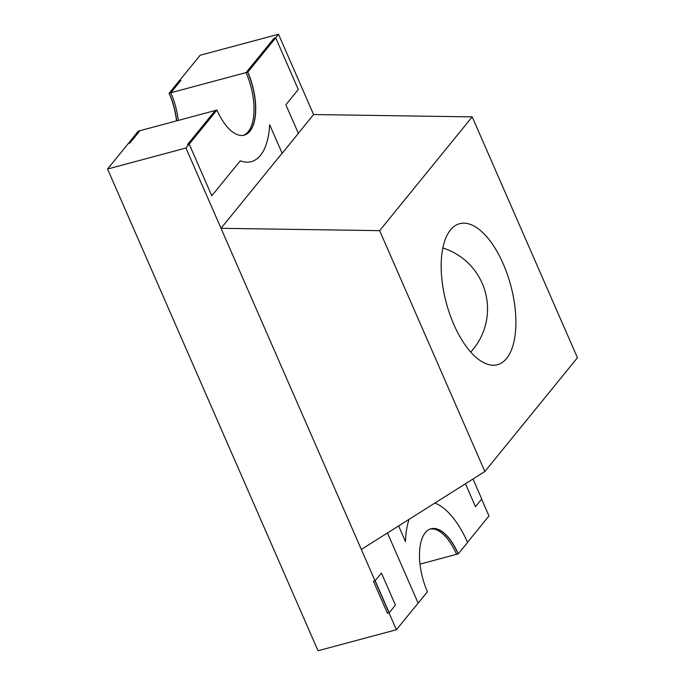 <?xml version="1.0" encoding="UTF-8"?>
<svg xmlns="http://www.w3.org/2000/svg" width="685" height="685" viewBox="0 0 685 685"><rect width="100%" height="100%" fill="white"/><g stroke="black" fill="none" stroke-linecap="round" stroke-linejoin="round"><path stroke-width="1.03" d="M506.6 358.426A72.995 33.385 -105 0 1 495.358 365.105A72.995 33.385 -105 0 1 448.966 311.769A72.995 33.385 -105 0 1 450.473 229.963A72.995 33.385 -105 0 1 457.64 224.372A72.995 33.385 -105 0 1 506.6 272.305A72.995 33.385 -105 0 1 506.6 358.426M472.205 116.878L577.438 357.741L484.869 471.511L379.636 230.648L472.205 116.878L313.584 114.541L298.335 133.284M379.636 230.648L221.015 228.31L281.997 153.363M221.015 228.31L361.329 549.456L484.869 471.511M176.533 120.885A45.621 20.867 -105 0 0 169.118 93.22L170.848 92.758A45.621 20.867 -105 0 1 178.263 120.423M128.223 143.482L129.944 143.019L139.988 130.681L138.267 131.143L128.266 143.576M170.848 92.758L180.883 80.419L179.162 80.881L169.118 93.22M465.449 483.764L475.467 506.703L481.735 499.005L472.992 479.003M375.166 580.734L381.425 573.037L395.425 605.078L389.166 612.775L375.166 580.734L373.436 581.197L387.436 613.238L389.166 612.775M211.785 195.807L240.264 160.812A73.038 33.402 75 0 0 251.284 161.643A73.038 33.402 75 0 0 269.642 124.696L282.151 153.32L298.377 133.378L285.876 104.754L298.292 89.487L275.721 37.829L247.807 72.13A45.621 20.867 -105 0 1 244.194 135.159A45.621 20.867 -105 0 1 216.957 110.054L189.214 144.141L211.785 195.807M216.957 110.054L215.227 110.516L187.493 144.603L189.214 144.141M275.721 37.829L274 38.291L246.086 72.593A45.621 20.867 -105 0 1 243.321 135.347M246.086 72.593L247.807 72.13M398.627 525.926L405.486 541.647A73.038 33.402 -105 0 1 409.073 519.333M434.855 503.064A73.038 33.402 -105 0 1 467.547 542.469L458.274 553.857A45.621 20.867 75 0 0 431.036 528.751A45.621 20.867 75 0 0 427.414 591.78L396.401 629.746L318.028 650.75L107.562 169.024L138.421 131.1L216.794 110.097L185.943 148.02L396.401 629.746M430.189 529.025A45.621 20.867 75 0 1 456.553 554.319L458.274 553.857M387.47 532.964L418.141 603.177M244.117 135.185A45.621 20.867 75 0 0 247.653 72.173L169.281 93.177A45.621 20.867 -105 0 1 176.696 120.843M169.281 93.177L200.131 55.254L278.512 34.25L313.584 114.541M467.504 542.366L488.97 515.976L481.623 499.142M430.959 528.777A45.621 20.867 -105 0 1 458.119 553.9L419.999 564.115M247.653 72.173L278.512 34.25M185.943 148.02L107.562 169.024M470.732 352.081A63.868 63.868 0 0 0 442.835 247.97"/></g></svg>
